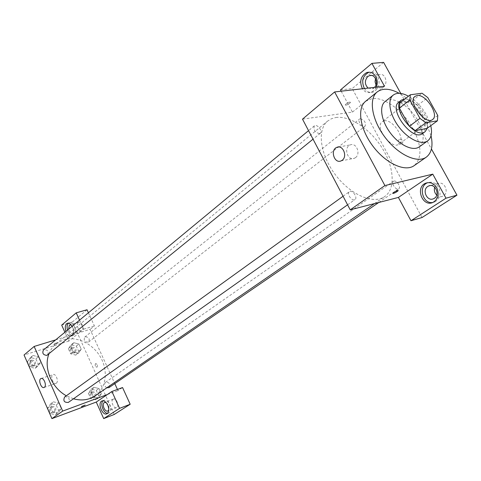 <?xml version="1.0" encoding="UTF-8"?>
<svg xmlns="http://www.w3.org/2000/svg" width="481" height="481" viewBox="0 0 481 481"><rect width="100%" height="100%" fill="white"/><g stroke="black" fill="none" stroke-linecap="round" stroke-linejoin="round"><path stroke-width="0.36" stroke-dasharray="2.4 1.8" d="M384.223 120.851C392.965 118.825 406.277 139.616 399.068 144.09C391.787 150.355 374.176 126.942 382.221 121.687L384.223 120.851M437.788 115.5L427.272 123.214L417.436 105.471L427.795 97.601M399.952 102.814L411.736 101.184L422.065 93.242M411.736 101.184L417.436 105.471M427.272 123.214L426.869 128.511M427.405 128.12C428.288 124.212 427.248 119.51 424.29 114.015C418.5 104.605 412.073 99.561 405.002 98.894M398.869 102.068L401.665 100.932C408.874 101.028 415.56 106.03 421.717 115.933C425.944 124.188 426.214 130.056 422.534 133.532M430.766 125.673L426.539 115.169C421.711 106.764 415.686 100.445 408.459 96.206M419.264 146.879C424.711 141.781 424.386 133.255 418.284 121.302C410.137 105.94 392.448 95.142 385.137 101.509M431.054 135.672L424.951 120.196C418.097 108.255 409.505 99.284 399.176 93.29M365.68 101.238L372.102 98.599C384.457 96.717 403.571 111.063 413.149 128.908C421.843 145.99 422.168 158.237 414.129 165.65M400.757 93.422L431.439 148.978M319.45 133.646C314.941 132.275 313.227 129.69 314.297 125.878C316.889 123.449 323.16 131.229 320.274 133.285L319.45 133.646M393.963 181.078C396.861 180.165 401.28 187.313 398.725 188.786C396.17 190.819 390.644 182.984 393.452 181.307L393.963 181.078M340.488 89.899L352.212 88.57L422.041 217.52M341.185 91.198L352.447 112.097L302.501 119.156M349.988 191.438C353.192 190.44 357.798 197.877 355.008 199.549C352.188 201.846 346.278 193.645 349.362 191.721L349.988 191.438M360.305 118.705C364.49 120.106 366.101 122.577 365.139 126.118C362.782 128.247 356.974 120.797 359.596 119.005L360.305 118.705M335.912 117.502C350.15 115.434 370.604 129.317 382.377 148.401C394.258 167.436 395.671 189.015 384.632 196.609C373.424 204.684 350.396 194.859 335.239 174.561C319.943 154.371 316.889 129.515 327.759 120.99L331.517 118.717L335.912 117.502M349.651 103.355L350.529 102.327C349.164 101.78 347.39 102.615 345.202 104.834C345.641 105.567 347.126 105.068 349.651 103.355C347.126 105.074 345.641 105.567 345.202 104.84C347.39 102.615 349.17 101.78 350.529 102.333L349.651 103.355M352.447 112.097L384.481 86.225M383.616 62.38L352.212 88.57M376.328 87.163L374.242 90.326L371.32 92.232C367.779 93.284 364.814 92.124 362.433 88.757M364.4 88.534C366.775 91.889 369.739 93.043 373.274 91.997C378.98 88.708 380.489 83.544 377.807 76.503C375.661 72.968 372.817 71.531 369.288 72.192M374.507 87.374L372.45 88.751L368.103 88.107M375.968 84.927C377.531 87.446 379.575 88.342 382.112 87.626C388.979 85.516 385.768 71.988 379.04 74.711L377.477 75.607L375.511 78.475M434.704 201.96L432.846 202.471L434.704 201.96C440.025 198.773 441.348 193.903 438.666 187.35C435.828 182.906 432.197 181.337 427.765 182.654M436.724 195.088C438.564 196.657 440.542 197.054 442.64 196.278C449.777 193.681 444.871 180.405 437.963 183.604L437.043 184.097L434.71 187.205M399.164 139.394C397.39 142.526 398.124 144.276 401.364 144.643C403.781 141.648 403.222 139.809 399.687 139.105L399.164 139.394L399.687 139.105C403.222 139.809 403.781 141.648 401.364 144.643C398.124 144.276 397.39 142.526 399.164 139.394M355.477 157.648C361.075 153.884 356.271 142.148 350.276 144.907C343.302 147.3 347.547 161.333 354.329 158.297L355.477 157.648M398.22 190.518C397.48 190.392 395.989 191.023 393.753 192.412L392.736 193.446M48.936 353.914C50.481 349.849 52.838 346.512 56.006 343.897L63.745 339.76C76.695 335.75 93.043 343.753 100.685 357.443C108.435 371.079 106.181 388.281 95.1 395.875M73.473 398.797L66.336 395.773M47.637 354.972C48.972 351.076 47.583 349.41 43.476 349.97M106.836 387.8C104.329 386.189 103.872 384.373 105.459 382.359L105.958 382.1C109.644 382.563 110.672 384.397 109.031 387.584M85.396 336.76C88.961 337.217 90.025 338.979 88.606 342.033C84.758 342.406 83.46 340.764 84.71 337.121L85.396 336.76M64.598 397.029L65.188 396.717C69.084 397.138 70.148 399.026 68.392 402.393M64.887 332.251L68.867 341.101L79.341 332.642L90.091 329.359L114.797 383.628M117.436 389.424L117.977 390.608L122.553 387.536M79.527 320.136L83.634 329.178L79.341 332.642L55.682 339.869M107.359 394.546L117.977 390.608M95.503 363.63C94.793 365.518 95.286 366.72 96.97 367.237C97.865 365.44 97.421 364.207 95.641 363.546L95.641 363.546C97.421 364.207 97.865 365.44 96.964 367.237C95.28 366.72 94.793 365.518 95.497 363.63M113.089 399.248C110.263 400.859 113.738 409.115 116.606 407.593C119.781 406.427 116.336 397.54 113.324 399.122L113.089 399.248M78.301 322.51C75.764 324.32 78.8 332.052 81.517 330.7C84.632 329.659 81.686 320.809 78.71 322.264L78.301 322.51M87.037 309.752L72.384 321.975L114.201 414.478M88.42 312.782L94.414 325.908L90.091 329.359M106.067 402.531C108.55 404.395 109.452 406.866 108.778 409.944M107.612 413.311L108.67 413.119C110.822 411.592 111.111 408.718 109.536 404.491C107.792 401.106 105.856 399.705 103.722 400.294L103.018 400.769M71.254 325.042C74.206 328.06 74.657 330.85 72.607 333.411C70.797 333.682 69.45 332.275 68.585 329.196M67.496 330.092C68.939 334.187 70.881 336.003 73.328 335.534C75.577 333.958 75.908 330.976 74.308 326.581C72.763 323.527 71.02 322.258 69.09 322.775L68.452 323.166M72.09 326.292L72.505 327.122C74.104 331.523 73.779 334.505 71.531 336.081C69.318 336.586 67.454 335.017 65.939 331.379M61.682 325.12L72.384 321.975M83.634 329.178L94.414 325.908M95.899 399.771L98.659 395.665L96.284 390.392L91.143 389.183L88.348 393.272L90.729 398.587L95.899 399.771L98.611 397.919L101.365 393.801L98.984 388.51L93.831 387.289L91.041 391.396L93.428 396.723L98.611 397.925M55.58 414.742L58.616 410.419L56.199 404.942L50.745 403.739L47.667 408.038L50.09 413.564L55.58 414.742L58.219 412.89L61.249 408.555M58.616 410.419L61.255 408.561L58.826 403.054L53.349 401.839L50.277 406.15L52.712 411.7L58.219 412.89L61.255 408.561L58.826 403.054L53.355 401.833L50.283 406.156M47.667 408.038L50.277 406.15L52.712 411.7L58.213 412.902M35.185 368.326L38.276 364.249L35.907 358.874L30.441 357.539L27.309 361.598L29.684 367.015L35.185 368.326L37.704 366.294L40.795 362.199L38.42 356.812L32.936 355.453L29.804 359.535M27.309 361.598L29.798 359.529L32.191 364.965L37.704 366.294L40.801 362.205L38.42 356.812L32.936 355.459L29.798 359.529L32.191 364.965L37.704 366.3M75.83 355.134L78.644 351.25L76.317 346.079L71.164 344.751L68.314 348.617L70.653 353.824L75.83 355.134L78.433 353.114L81.253 349.224L78.908 344.035L73.743 342.688L70.893 346.567L73.238 351.791L78.433 353.12L81.247 349.218M68.867 341.101L24.05 355.002M56.403 383.159C59.037 381.475 55.706 373.088 52.982 374.525C49.904 375.613 53.175 384.842 56.109 383.333L56.403 383.159M57.155 343.169L57.389 342.887C56.247 342.851 55.008 343.374 53.686 344.45C54.347 344.624 55.501 344.198 57.155 343.169C55.501 344.198 54.347 344.624 53.686 344.45C55.008 343.374 56.247 342.851 57.389 342.893L57.155 343.169M85.161 405.062L81.439 406.746M31.554 360.065C35.251 360.437 36.346 362.211 34.836 365.38C30.796 365.951 29.437 364.321 30.76 360.491L31.554 360.065M38.276 364.249L40.801 362.205M35.907 358.874L38.42 356.812M30.441 357.539L32.936 355.459M29.684 367.015L32.191 364.965M30.556 360.888C34.253 361.255 35.341 363.029 33.832 366.191C29.804 366.762 28.445 365.139 29.762 361.315L30.556 360.888M51.876 406.313C55.718 406.698 56.758 408.549 54.996 411.868C50.884 412.175 49.651 410.425 51.293 406.619L51.876 406.313M56.199 404.942L58.826 403.054M50.745 403.739L53.349 401.839M50.09 413.564L52.712 411.7M50.836 407.064C54.672 407.443 55.712 409.295 53.95 412.608C49.844 412.914 48.611 411.171 50.252 407.371L50.836 407.064M72.258 347.18C75.776 347.607 76.822 349.332 75.391 352.351C71.585 352.741 70.316 351.142 71.579 347.541L72.258 347.18M78.644 351.25L81.253 349.224L78.908 344.035L73.743 342.694L70.887 346.567L73.238 351.791L78.433 353.114M76.317 346.079L78.908 344.035M71.164 344.751L73.743 342.694M68.314 348.617L70.887 346.567M70.653 353.824L73.238 351.791M71.23 347.997C74.747 348.418 75.788 350.138 74.357 353.156C70.557 353.553 69.288 351.954 70.551 348.358L71.23 347.997M92.256 391.66C95.899 392.099 96.897 393.891 95.256 397.041C91.384 397.204 90.218 395.496 91.757 391.919L92.256 391.66M98.611 397.919L101.371 393.801L98.984 388.51L93.831 387.295L91.035 391.39L93.428 396.723L98.611 397.919M98.659 395.665L101.371 393.801M96.284 390.392L98.984 388.51M91.143 389.183L93.831 387.295M88.348 393.272L91.035 391.39M90.729 398.587L93.428 396.723M91.186 392.412C94.823 392.839 95.821 394.63 94.174 397.781C90.314 397.943 89.147 396.242 90.687 392.664L91.186 392.412M415.109 96.326L382.221 121.687M432.557 119.522L399.068 144.09M371.32 92.232L373.274 91.997M379.04 74.711L371.542 75.463M382.112 87.626L372.45 88.751M437.963 183.604L430.164 185.576M442.64 196.278L433.471 198.767M341.023 160.919L354.329 158.297M338.69 146.994L350.276 144.907M374.501 203.583L384.632 196.609M56.006 343.897L327.759 120.99M314.297 125.878L308.543 130.64M320.274 133.285L313.035 139.171M378.769 202.483L398.725 188.786M105.459 382.359L393.452 181.307M88.606 342.033L365.139 126.118M84.71 337.121L359.596 119.005M347.577 204.81L355.008 199.549M343.073 196.254L349.362 191.721M113.324 399.122L104.69 402.375M116.606 407.593L107.828 410.984M106.896 413.804L108.67 413.119M102.182 400.871L103.722 400.294M78.71 322.264L70.058 324.819M81.517 330.7L72.607 333.411M71.531 336.081L73.328 335.534M67.707 323.178L69.09 322.775M44.126 387.458L56.109 383.333M41.192 378.481L52.982 374.525M33.832 366.191L34.836 365.38M29.762 361.315L30.76 360.491M53.95 412.608L54.996 411.868M50.252 407.371L51.293 406.619M74.357 353.156L75.391 352.351M70.551 348.358L71.579 347.541M94.174 397.781L95.256 397.041M90.687 392.664L91.757 391.919"/><path stroke-width="0.72" d="M417.087 95.533C425.745 93.741 439.616 115.193 432.557 119.522C425.475 125.679 407.233 101.419 415.109 96.326L417.087 95.533M409.806 100.048L419.955 118.392L425.835 122.775L437.427 120.815L437.788 115.5L427.795 97.601L422.065 93.242L410.311 94.769L409.806 100.048L399.398 108.081L409.391 126.25L419.955 118.392M399.398 108.081L399.952 102.814L410.311 94.769M409.391 126.25L415.241 130.567L426.869 128.511L437.427 120.815M405.002 98.894L401.419 100.084C390.548 107.161 415.337 140.115 425.144 131.638L427.405 128.12M425.144 131.638L422.534 133.532C412.704 142.027 387.981 109.157 398.869 102.068L401.419 100.084M415.241 130.567L425.835 122.775M408.459 96.206C402.092 92.767 397.035 92.388 393.278 95.076C387.097 99.759 389.52 114.526 398.791 126.762C407.972 139.063 421.488 145.484 427.705 140.843C431.373 137.933 432.395 132.876 430.766 125.673M393.278 95.076L385.137 101.509C378.92 106.223 381.241 120.923 390.428 133.051C399.531 145.238 413.011 151.545 419.264 146.879L427.705 140.843M399.176 93.29C390.013 88.396 382.696 87.933 377.236 91.901C368.44 98.689 371.723 119.733 384.938 137.181C398.034 154.714 417.34 163.702 426.304 157.137C431.631 152.988 433.213 145.833 431.054 135.672M426.304 157.137L414.129 165.65C405.092 172.264 385.87 163.51 372.943 146.2C359.896 128.98 356.818 108.087 365.68 101.238L377.236 91.901M334.626 91.949L384.896 185.564L432.78 174.146L445.995 198.196L410.972 220.749L398.406 197.426L350.222 209.836L302.501 119.156L334.626 91.949L384.481 86.225L371.927 63.372L383.616 62.38L400.757 93.422M431.439 148.978L456.95 195.184L422.041 217.52L410.972 220.749M445.995 198.196L456.95 195.184M393.753 192.418C396.416 190.807 397.901 190.229 398.19 190.692C395.767 192.61 393.963 193.47 392.773 193.278L393.753 192.418M398.406 197.426L432.78 174.146M350.222 209.836L384.896 185.564M371.927 63.372L340.488 89.899L341.185 91.198M342.177 160.263L341.023 160.919C334.229 163.985 329.918 149.729 336.91 147.318C342.917 144.528 347.781 156.451 342.177 160.263M362.433 88.757C359.229 81.572 360.63 76.184 366.642 72.583C370.418 71.519 373.484 72.89 375.847 76.701C377.555 80.086 377.717 83.574 376.328 87.163M436.808 187.83C439.49 194.402 438.173 199.278 432.846 202.471C422.354 207.353 414.923 187.103 425.745 183.177C430.224 181.758 433.91 183.309 436.808 187.83M369.288 72.192L368.614 72.397C362.608 75.986 361.201 81.367 364.4 88.534M368.103 88.107C364.598 84.415 364.484 80.58 367.773 76.587L369.342 75.679C374.747 73.389 379.022 83.045 374.507 87.374M375.511 78.475L375.06 81.776L375.968 84.927M427.765 182.654L427.615 182.708C417.881 186.147 422.721 204.461 432.834 202.477M434.319 198.322L433.471 198.767C427.092 201.792 421.741 190.073 427.819 186.43L428.745 185.937C435.119 182.912 440.464 194.745 434.319 198.322M434.71 187.205C433.862 190.229 434.535 192.857 436.724 195.088M392.736 193.446C394.426 193.248 396.242 192.328 398.19 190.692L398.22 190.518M374.501 203.583L95.1 395.875C88.859 400.018 81.65 400.992 73.473 398.797M66.336 395.773C51.581 387.812 43.35 367.724 48.936 353.914M308.543 130.64L43.476 349.97C41.991 353.192 43.122 354.996 46.867 355.387L313.035 139.171M378.769 202.483L109.031 387.584L106.836 387.8M347.577 204.81L68.392 402.393C64.226 402.675 62.963 400.883 64.598 397.029L343.073 196.254M114.797 383.628L117.436 389.424M55.682 339.869L34.151 346.446L62.686 411.099L107.359 394.546L111.905 391.468L119.571 408.363L103.692 418.59L96.26 402.062L107.359 394.546M111.905 391.468L122.553 387.536L130.183 404.25L114.201 414.478L103.692 418.59M79.527 320.136L76.22 312.848L87.037 309.752L88.42 312.782M108.778 409.944L107.828 410.984C104.972 412.5 101.485 404.172 104.299 402.561L106.067 402.531M103.018 400.769C99.844 403.403 103.511 413.444 107.612 413.311M107.756 405.17C109.337 409.403 109.049 412.283 106.896 413.804C102.381 416.161 97.198 402.705 101.948 400.962C104.076 400.372 106.012 401.773 107.756 405.17M68.585 329.196L69.372 325.15L71.254 325.042M68.452 323.166C67.039 324.621 66.721 326.93 67.496 330.092M65.939 331.379C64.767 327.327 65.212 324.633 67.286 323.304C68.969 322.799 70.569 323.791 72.09 326.292M76.22 312.848L61.682 325.12L64.887 332.251M119.571 408.363L130.183 404.25M34.151 346.446L24.05 355.002L51.936 418.62L96.26 402.062M44.42 387.283L44.126 387.458C41.216 388.955 37.921 379.629 40.975 378.553C43.675 377.11 47.024 385.594 44.42 387.283M51.936 418.62L62.686 411.099M81.698 406.487L85.161 405.062L81.698 406.487M81.439 406.746L85.161 405.062M366.642 72.583L368.614 72.397M371.542 75.463L369.342 75.679M425.745 183.177L427.615 182.708M430.164 185.576L428.745 185.937M336.91 147.318L338.69 146.994M67.286 323.304L67.707 323.178"/></g></svg>
